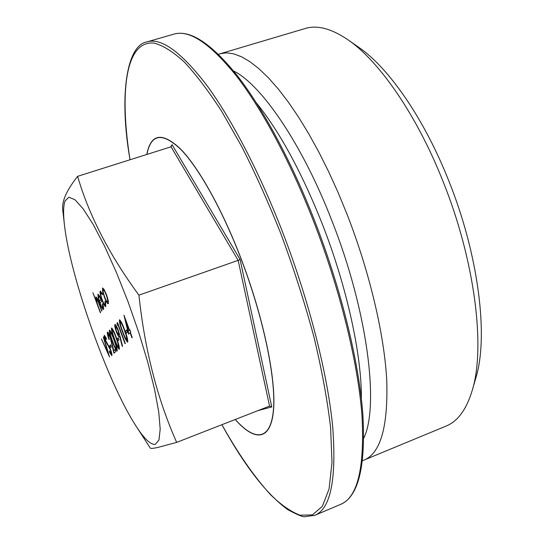 <?xml version="1.0" encoding="UTF-8"?>
<svg xmlns="http://www.w3.org/2000/svg" width="544" height="544" viewBox="0 0 544 544"><rect width="100%" height="100%" fill="white"/><g stroke="black" fill="none" stroke-linecap="round" stroke-linejoin="round"><path stroke-width="0.82" d="M155.285 444.332L158.957 440.014L160.194 429.216L158.766 412.141L154.591 389.463L147.812 362.372L138.781 332.506L128.064 301.811L116.375 272.354L104.509 246.058L93.228 224.529L83.205 208.889L74.97 199.743L68.87 197.193L65.076 200.94C63.362 205.612 63.145 213.534 64.43 224.706C69.965 276.032 107.528 381.976 135.558 425.326C144.038 438.634 150.613 444.972 155.285 444.332M135.558 425.326L150.375 448.229C151.042 448.616 153.428 448.378 157.529 447.515L176.664 442.388C157.338 398.908 144.758 349.833 138.924 295.154C109.426 254.986 88.992 215.376 77.622 176.331C71.393 184.253 67.096 191.223 64.743 197.227C62.914 202.191 62.261 206.57 62.791 210.358L64.43 224.706M362.515 460.686L446.162 426.047C457.728 421.382 466.419 409.516 472.219 390.436L475.857 377.842C488.668 336.763 478.761 254.85 448.494 180.125C423.871 118.075 388.409 67.449 358.632 47.226L347.881 39.739C331.35 28.574 317.132 24.827 305.211 28.499L218.423 54.284M472.219 390.436C485.649 347.568 475.014 260.447 442.762 180.751C416.541 114.6 378.998 60.846 347.881 39.739M364.058 460.115C380.521 453.234 388.09 426.822 386.77 380.882C384.445 335.288 369.811 272.537 346.99 214.125L338.082 192.481L328.644 171.686L318.804 152.007L308.7 133.702L298.472 116.967L288.259 101.986L278.188 88.89L268.369 77.778L258.924 68.707L249.934 61.703L241.488 56.753L233.648 53.822L226.46 52.85L219.98 53.754M170.66 146.914L172.074 144.69L240.094 259.488L271.762 406.932L269.559 406.076L176.664 442.388M271.762 406.932L257.938 410.618M126.242 333.254L125.433 331.072L126.657 329.936L127.473 332.139L126.242 333.254M117.613 325.428L116.994 323.122L117.538 322.565L125.29 343.448L125.011 343.686L118.068 324.972L117.613 325.428M117.892 340.864L117.116 338.776L118.225 337.749L119 339.85L117.892 340.864M117.15 351.098L117.082 351.132C115.838 350.112 114.267 346.902 112.363 341.489C110.214 335.968 109.228 332.2 109.405 330.181L109.487 330.126C110.718 331.092 112.295 334.302 114.226 339.748C116.402 345.386 117.375 349.166 117.15 351.098M110.296 347.772L109.562 345.787L110.568 344.848L111.309 346.854L110.296 347.772M109.521 356.959L101.47 339L108.045 352.913L103.564 336.858L109.521 356.959M100.246 291.142L102.401 293.461L102.558 294.671L100.898 292.985C100.497 293.814 100.939 296.099 102.238 299.826C103.51 303.09 104.462 304.735 105.101 304.756L104.972 301.192L105.55 301.947L105.754 306.605C104.931 306.605 103.7 304.497 102.061 300.281C100.334 295.338 99.729 292.291 100.246 291.142L100.538 291.013M100.354 312.807L92.936 292.767L96.281 300.934L95.968 296.997C96.771 297.432 97.859 299.594 99.232 303.491L101.735 311.141L97.981 301.111L96.472 298.887L97.274 303.477L100.354 312.807M102.768 307.68L102.32 303.749L102.836 304.334C103.639 307.238 103.843 308.938 103.455 309.434L103.319 309.536C102.503 309.352 101.313 307.21 99.749 303.11L98.172 298.003L98.022 294.236L99.681 296.228L101.769 301.05L100.103 303.164C101.232 306.122 102.088 307.646 102.673 307.748L102.7 304.178M102.687 291.55L102.653 287.966L104.162 289.571L106.427 294.59C108.14 299.452 108.759 302.471 108.276 303.64L108.12 303.749C107.256 303.6 106.012 301.417 104.387 297.194L102.687 291.55L102.503 288.089M111.812 355.647L109.466 352.131L109.33 350.962L111.085 353.668L110.384 349.942L105.38 340.483C104.387 337.647 104.04 335.947 104.339 335.383L106.223 337.967L106.454 339.354L105.046 337.382L105.577 340.177L110.629 349.758C111.772 353.049 112.166 355.014 111.812 355.647M108.188 334.206C107.909 334.805 108.263 336.512 109.256 339.327L109.018 339.558C107.596 335.56 107.08 333.105 107.454 332.18L107.549 332.126C108.188 332.221 109.14 333.921 110.418 337.232L113.764 350.676L115.029 349.568L115.784 351.594L113.927 353.185L110.235 337.627L108.188 334.206M119.333 349.234L119.265 349.275C117.994 348.242 116.396 344.991 114.471 339.517C112.295 333.921 111.296 330.099 111.486 328.046L111.568 327.991C112.826 328.964 114.43 332.207 116.382 337.722C118.592 343.434 119.578 347.276 119.333 349.234M120.074 336.348L122.604 346.446L122.006 345.603L119.728 336.498L119.388 336.994C118.687 336.92 117.674 335.158 116.334 331.711C114.954 327.78 114.478 325.387 114.92 324.523L115.022 324.462C115.743 324.571 116.79 326.4 118.164 329.956L120.074 336.348M127.697 342.094L127.622 342.142C126.249 341.088 124.556 337.688 122.543 331.949C120.244 326.087 119.211 322.062 119.442 319.872L119.537 319.804C120.897 320.804 122.597 324.197 124.644 329.977C126.97 335.968 127.99 340.007 127.697 342.094M128.54 334.118L123.971 315.221L129.554 330.242L129.934 329.895L130.764 332.126L130.383 332.466L132.246 337.484L131.947 337.742L130.091 332.731L128.54 334.118M269.566 406.076L238.156 260.365L138.924 295.154M240.094 259.488L238.156 260.365L171.04 146.798L77.622 176.331M172.074 144.69L171.04 146.798M100.545 312.576L92.936 292.767M95.86 297.078L96.281 300.934M101.932 310.91L97.981 301.111M98.233 301.022L96.567 298.819M103.435 309.454C102.571 308.938 101.422 306.796 100.001 303.028L99.749 303.11M100.001 303.028L98.172 298.003M98.416 297.915L97.879 294.345M102.673 307.748L103.013 307.591M99.47 301.356L101.116 299.458C100.103 297.058 99.362 295.888 98.899 295.95L98.586 298.105L99.47 301.356L100.871 299.547C99.851 297.146 99.11 295.977 98.654 296.038M102.469 293.971L101.041 292.876M105.488 304.579L105.366 301.702M105.869 306.53C105.006 306.211 103.822 304.096 102.313 300.193L102.061 300.281M102.313 300.193C100.586 295.249 99.98 292.21 100.497 291.06M108.242 303.668C107.331 303.192 106.134 301.009 104.645 297.106L104.387 297.194M104.645 297.106L102.945 291.462M107.474 301.872L107.841 301.702C108.215 300.805 107.746 298.513 106.447 294.828C105.189 291.57 104.224 289.884 103.55 289.762L103.183 289.932C102.857 290.924 103.34 293.243 104.632 296.902C105.869 300.118 106.814 301.777 107.474 301.872L107.59 301.798C107.957 300.9 107.488 298.602 106.189 294.916C104.931 291.659 103.965 289.972 103.299 289.85M109.092 355.402L101.47 339M103.326 337.103L108.045 352.913M111.867 355.586L109.466 352.131M109.704 352.043L109.657 351.642M111.323 353.58L110.384 349.942M110.622 349.853L109.589 348.133M109.827 348.044L106.604 343.264M106.842 343.182L105.38 340.483M105.618 340.394L104.543 335.356M106.325 338.579L105.284 337.294M110.5 347.589L109.562 345.787M109.8 345.698L110.609 344.95M109.222 339.361C107.855 335.498 107.338 333.084 107.678 332.126M115.063 349.663L113.764 350.676M114.145 352.995L111.962 344.141M112.207 344.053L110.235 337.627M110.48 337.538L108.433 334.118M117.198 351.036C115.899 349.629 114.369 346.412 112.615 341.401L112.363 341.489M112.615 341.401C110.514 336.029 109.521 332.275 109.616 330.133M116.586 348.976L115.981 345.005L114.22 339.884C112.724 335.621 111.472 333.023 110.466 332.098L110.412 332.126M110.167 332.214C110.099 333.934 110.908 336.947 112.608 341.258C114.104 345.569 115.355 348.167 116.362 349.058L115.729 345.093L113.975 339.973C112.479 335.709 111.221 333.112 110.214 332.187L110.167 332.214M119.381 349.173C118.055 347.752 116.504 344.502 114.723 339.422L114.471 339.517M114.723 339.422C112.594 333.975 111.588 330.16 111.704 327.998M118.755 347.086L118.157 343.053L116.375 337.865C114.859 333.554 113.587 330.922 112.56 329.99L112.506 330.011M112.254 330.106C112.18 331.854 113.002 334.914 114.723 339.272C116.232 343.638 117.504 346.27 118.538 347.174L117.905 343.142L116.124 337.953C114.607 333.642 113.336 331.017 112.309 330.079L112.254 330.106M118.102 340.666L117.116 338.776M117.368 338.688L118.266 337.858M122.427 345.739L122.006 345.603M122.264 345.508L119.728 336.498M119.51 336.906C118.769 336.532 117.796 334.764 116.586 331.622L116.334 331.711M116.586 331.622C115.233 327.767 114.75 325.38 115.151 324.455M118.844 334.75L119 334.696C119.333 334.22 119.041 332.656 118.109 329.997L116.022 326.502L115.688 326.638C115.362 327.155 115.654 328.726 116.552 331.357L118.742 334.791C119.082 334.315 118.782 332.751 117.858 330.086L115.763 326.59M117.837 325.203L116.994 323.122M125.236 343.495L118.068 324.972M127.745 342.047C126.317 340.592 124.671 337.192 122.801 331.854L122.543 331.949M122.801 331.854C120.544 326.101 119.503 322.082 119.68 319.804M127.078 339.85L126.487 335.587L124.624 330.133C123.039 325.618 121.693 322.878 120.584 321.898L120.516 321.932M120.258 322.028C120.149 323.891 121.006 327.114 122.815 331.684C124.399 336.246 125.746 338.994 126.854 339.939L126.228 335.682L124.365 330.228C122.774 325.713 121.428 322.973 120.319 321.994L120.258 322.028M126.466 333.05L125.433 331.072M125.698 330.976L126.698 330.045M128.778 333.907L124.617 316.955M129.975 330.004L129.554 330.242M132.178 337.538L130.091 332.731M128.289 331.391L129.526 330.412L125.759 321.096L128.289 331.391L129.261 330.507L125.759 321.096M361.386 398.915C361.801 355.572 347.092 287.32 322.395 224.257C301.675 172.149 279.698 131.716 256.455 102.966M313.684 221.544C290.353 161.609 261.78 108.691 236.218 75.718C210.059 43.37 189.312 29.505 173.978 34.109C190.216 29.532 211.371 43.445 237.442 75.847C263.051 108.773 291.564 161.527 314.833 221.279C341.231 289.272 358.938 362.025 362.841 414.208C365.82 466.582 358.442 496.631 340.707 504.349C357.728 497.291 364.8 467.52 361.937 415.038C357.959 362.766 340.156 289.762 313.684 221.544M221.898 424.708C238.15 453.635 254.34 476.945 270.484 494.632C280.976 504.866 290.843 511.727 300.084 515.222L312.46 514.876L322.354 506.294L329.079 488.9L331.996 462.529L330.589 427.564C327.427 400.302 321.871 370.056 313.915 336.824C304.654 302.532 293.57 267.988 280.67 233.186C268.321 202.28 255.381 173.482 241.856 146.778L221.68 111.309C208.406 90.855 195.874 74.351 184.069 61.812C172.876 51.632 162.921 45.404 154.204 43.132C125.168 39.923 119.449 92.8 130.023 159.766C118.925 96.608 126.371 45.132 147.016 41.874C161.255 37.577 181.036 51.87 206.373 84.762C231.166 118.279 259.298 171.843 282.676 232.315C309.21 301.138 327.706 374.537 332.69 426.816C336.627 479.271 330.691 508.769 314.874 515.304L340.707 504.349M235.287 419.472C254.653 441.456 270.667 440.96 273.414 410.013C276.162 379.216 263.5 317.519 241.019 258.74C222.197 209.522 198.778 167.872 180.737 149.348C162.309 132.015 151.014 133.708 146.866 154.442M146.771 154.469C150.872 133.559 162.16 131.757 180.628 149.056C198.703 167.559 222.204 209.318 241.087 258.692C263.629 317.621 276.298 379.46 273.516 410.271C270.735 441.232 254.646 441.619 235.219 419.499M363.759 438.172C379.42 406.273 367.717 311.304 331.915 220.782C302.124 143.704 261.215 84.463 233.573 70.985M173.978 34.109L147.016 41.874M221.891 424.714C244.467 465.698 266.424 494.013 287.762 509.646C297.507 514.889 303.198 517.228 304.837 516.664L314.874 515.304"/></g></svg>
